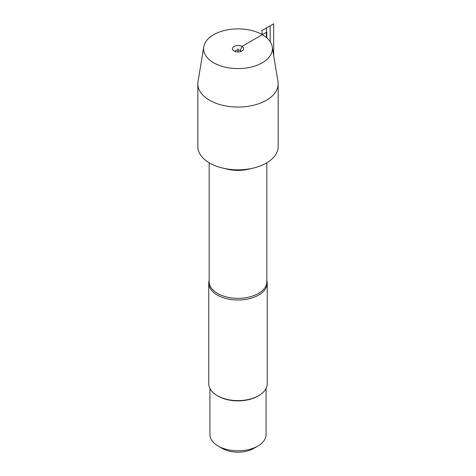 <?xml version="1.0" encoding="UTF-8"?>
<svg xmlns="http://www.w3.org/2000/svg" width="476" height="476" viewBox="0 0 476 476"><rect width="100%" height="100%" fill="white"/><g stroke="black" fill="none" stroke-linecap="round" stroke-linejoin="round"><path stroke-width="0.71" d="M266.84 280.334A29.238 16.88 180 0 1 267.238 283.113A29.238 16.88 180 0 1 249.186 298.708A29.238 16.88 180 0 1 217.324 295.049A29.238 16.88 180 0 1 208.762 283.113A29.238 16.88 180 0 1 209.16 280.334M197.837 83.865L197.837 146.638A40.163 23.187 0 0 0 209.601 163.036A40.163 23.187 0 0 0 253.369 168.064A40.163 23.187 0 0 0 278.162 146.638L278.162 83.865A40.163 23.187 180 0 1 238 107.052A40.163 23.187 180 0 1 197.837 83.865A40.163 23.187 180 0 1 198.016 81.664L203.764 46.844A34.397 19.855 0 0 0 238 68.586A34.397 19.855 0 0 0 272.236 46.844A34.397 19.855 0 0 0 262.318 34.688A34.397 19.855 0 0 0 226.362 30.042A34.397 19.855 0 0 0 203.764 46.844M208.762 283.113L208.762 383.727A29.238 16.88 0 0 0 217.324 395.663A29.238 16.88 0 0 0 258.676 395.663A29.238 16.88 0 0 0 267.238 383.727L267.238 283.113M217.324 395.663L218.151 396.139L217.324 395.663M266.066 388.452L266.066 434.594A28.066 16.208 180 0 1 257.849 446.054L253.714 448.44A22.223 12.828 180 0 1 222.286 448.44L218.151 446.054A28.066 16.208 180 0 1 209.934 434.594L209.934 388.452M257.849 446.054A28.066 16.208 180 0 1 218.151 446.054L222.286 448.44M258.676 395.663L257.849 396.139A28.066 16.208 180 0 1 218.151 396.139M272.236 46.844L277.984 81.664A40.163 23.187 180 0 1 278.162 83.865M241.183 51.378A3.32 1.916 0 0 0 238 50.004A3.32 1.916 0 0 0 234.817 51.378M240.35 51.652L240.35 50.569L241.945 46.452A5.581 3.225 0 0 0 234.835 46.077A5.581 3.225 0 0 0 232.907 50.045A5.581 3.225 0 0 0 234.055 51.009A5.581 3.225 0 0 0 243.093 50.045A5.581 3.225 0 0 0 241.945 46.452L266.774 32.112L266.774 37.854M238 51.949L238 48.73M261.818 30.637L262.318 34.688L261.818 30.637L273.658 23.8L273.658 55.46M266.399 37.527L266.399 27.989L270.16 25.823L270.16 41.686M209.16 162.78L209.16 281.697A28.84 16.648 0 0 0 217.609 293.466A28.84 16.648 0 0 0 249.037 297.078A28.84 16.648 0 0 0 266.84 281.697L266.84 162.78M251.161 168.546A28.84 16.648 180 0 1 224.839 168.546"/></g></svg>
